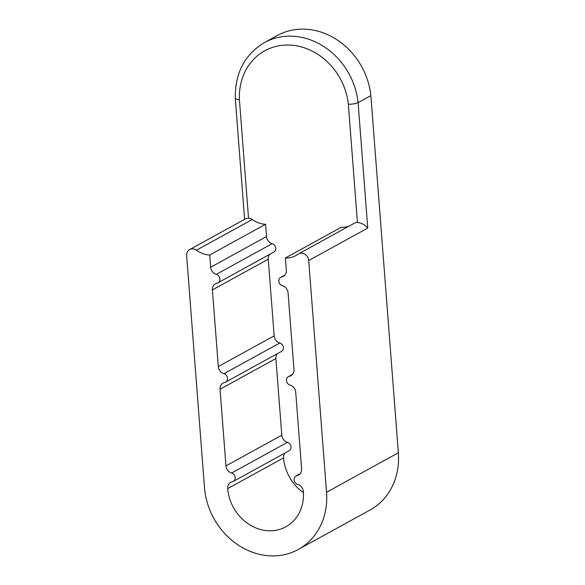 <?xml version="1.0" encoding="UTF-8"?>
<svg xmlns="http://www.w3.org/2000/svg" width="585" height="585" viewBox="0 0 585 585"><rect width="100%" height="100%" fill="white"/><g stroke="black" fill="none" stroke-linecap="round" stroke-linejoin="round"><path stroke-width="0.88" d="M266.519 236.523L210.666 267.228A7.327 6.362 61.2 0 0 216.304 274.365A4.651 4.036 61.2 0 1 219.887 278.891A4.651 4.036 61.2 0 1 217.956 282.804L273.802 252.098A4.651 4.036 -118.8 0 0 275.74 248.186A4.651 4.036 -118.8 0 0 272.157 243.66A7.327 6.362 61.2 0 1 266.519 236.523L265.575 224.289L209.722 254.994A25.857 22.442 61.2 0 1 196.443 250.212A7.327 6.362 -118.8 0 0 189.694 249.539A7.327 6.362 -118.8 0 0 186.652 255.703L204.479 487.437A68.028 59.034 -118.8 0 0 298.284 549.469A68.028 59.034 -118.8 0 0 326.54 492.263L308.712 260.53A7.327 6.362 -118.8 0 0 298.606 253.846A7.327 6.362 -118.8 0 0 298.014 254.226A25.857 22.442 61.2 0 1 295.915 255.557A25.857 22.442 61.2 0 1 285.385 257.992L286.328 270.226A7.327 6.362 61.2 0 1 283.286 276.383A7.327 6.362 61.2 0 1 281.758 276.954A4.651 4.036 61.2 0 0 280.785 277.312L284.895 275.052M217.956 282.804A4.651 4.036 61.2 0 1 216.984 283.169A7.327 6.362 61.2 0 0 215.448 283.732A7.327 6.362 61.2 0 0 212.406 289.897L268.259 259.192A7.327 6.362 61.2 0 1 269.692 254.358M292.537 374.385L288.427 376.645A4.651 4.036 61.2 0 0 286.577 381.142A4.651 4.036 61.2 0 0 290.08 385.091A7.327 6.362 61.2 0 1 295.717 392.221L301.619 468.892A7.327 6.362 61.2 0 1 298.569 475.057A7.327 6.362 61.2 0 1 297.041 475.62A4.651 4.036 61.2 0 0 296.068 475.978A4.651 4.036 61.2 0 0 294.218 480.475A4.651 4.036 61.2 0 0 297.721 484.424A7.327 6.362 61.2 0 1 303.359 491.554A7.327 6.362 61.2 0 1 303.366 491.597A42.171 36.599 61.2 0 1 285.831 526.807A42.171 36.599 61.2 0 1 227.697 488.607A7.327 6.362 61.2 0 1 230.739 482.398A7.327 6.362 61.2 0 1 232.267 481.835A4.651 4.036 61.2 0 0 233.239 481.477L289.092 450.764A4.651 4.036 -118.8 0 0 290.942 446.275A4.651 4.036 -118.8 0 0 287.44 442.326A7.327 6.362 61.2 0 1 281.802 435.189L275.901 358.525A7.327 6.362 61.2 0 1 277.334 353.691M288.427 376.645A4.651 4.036 61.2 0 1 289.399 376.287A7.327 6.362 61.2 0 0 290.928 375.716A7.327 6.362 61.2 0 0 293.97 369.559L288.076 292.888A7.327 6.362 61.2 0 0 282.431 285.758A4.651 4.036 61.2 0 1 278.928 281.809A4.651 4.036 61.2 0 1 280.785 277.312M298.606 253.846L354.459 223.141A7.327 6.362 61.2 0 1 357.442 222.454L348.346 104.262C352.521 104.247 355.775 103.713 358.1 102.66L370.868 95.64L398.348 452.783L326.54 492.263M298.284 549.469L370.093 509.988A68.028 59.034 -118.8 0 0 398.348 452.783M357.442 222.454C361.64 222.951 365.084 224.823 367.753 228.07L358.1 102.66A68.065 59.063 61.2 0 0 264.435 42.588L277.202 35.568A68.065 59.063 61.2 0 1 370.868 95.64M281.802 435.189L225.949 465.901A7.327 6.362 61.2 0 0 231.594 473.031A4.651 4.036 61.2 0 1 235.097 476.98A4.651 4.036 61.2 0 1 233.239 481.477M225.949 465.901L220.055 389.23A7.327 6.362 61.2 0 1 223.097 383.065A7.327 6.362 61.2 0 1 224.625 382.502A4.651 4.036 61.2 0 0 225.598 382.137L281.443 351.431A4.651 4.036 -118.8 0 0 283.301 346.942A4.651 4.036 -118.8 0 0 279.798 342.993A7.327 6.362 61.2 0 1 274.16 335.856L268.259 259.192M274.16 335.856L218.307 366.568A7.327 6.362 61.2 0 0 223.945 373.698A4.651 4.036 61.2 0 1 227.448 377.647A4.651 4.036 61.2 0 1 225.598 382.137M218.307 366.568L212.406 289.897M210.666 267.228L209.722 254.994M349.208 226.029A25.857 22.442 61.2 0 1 341.238 227.287L285.385 257.992M265.575 224.289A25.857 22.442 61.2 0 1 252.289 219.507L196.443 250.212M303.425 492.665A42.171 36.599 61.2 0 1 283.549 457.901A7.327 6.362 61.2 0 1 284.983 453.024M264.435 42.588C244.515 54.676 234.812 73.366 235.309 98.653L239.433 99.955L248.53 218.146A7.327 6.362 61.2 0 1 252.289 219.507M248.53 218.146L245.905 218.636L189.694 249.539M216.304 274.365L272.157 243.66M299.871 474.062L297.041 475.62M284.588 275.396L281.758 276.954M367.753 228.07L308.712 260.53M227.697 488.607L283.549 457.901M292.229 374.729L289.399 376.287M231.594 473.031L287.44 442.326M223.945 373.698L279.798 342.993M220.055 389.23L275.901 358.525M348.346 104.262A60.738 52.701 -118.8 0 0 289.502 45.06A60.738 52.701 -118.8 0 0 239.433 99.955M296.068 475.978L300.185 473.718M244.596 219.353L235.309 98.668"/></g></svg>
